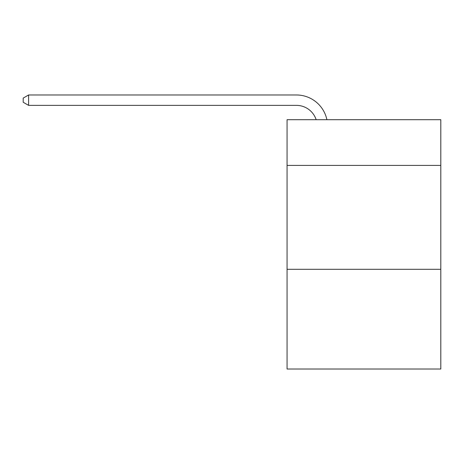 <?xml version="1.0" encoding="UTF-8"?>
<svg xmlns="http://www.w3.org/2000/svg" width="464" height="464" viewBox="0 0 464 464"><rect width="100%" height="100%" fill="white"/><g stroke="black" fill="none" stroke-linecap="round" stroke-linejoin="round"><path stroke-width="0.7" d="M440.8 165.41L440.8 119.706L287.059 119.706L287.059 165.41L440.8 165.41L440.8 369.019L287.059 369.019L287.059 165.41M440.8 269.294L287.059 269.294M316.158 119.706A20.776 20.776 -45.3 0 0 296.403 105.369L28.6 105.369L28.6 94.981L296.403 94.981A31.163 31.163 134.7 0 1 326.9 119.706M28.6 105.369L23.2 102.254L23.2 98.095L28.6 94.981"/></g></svg>
